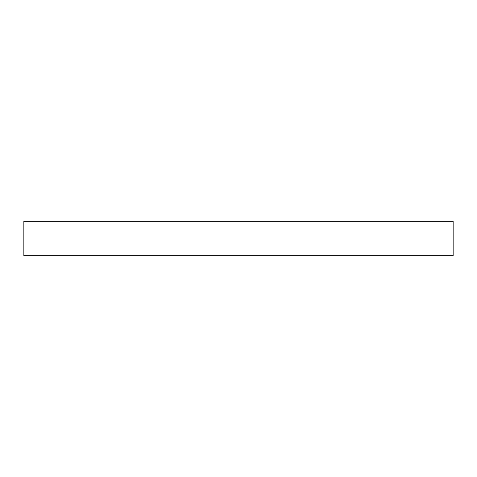 <?xml version="1.0" encoding="UTF-8"?>
<svg xmlns="http://www.w3.org/2000/svg" width="477" height="477" viewBox="0 0 477 477"><rect width="100%" height="100%" fill="white"/><g stroke="black" fill="none" stroke-linecap="round" stroke-linejoin="round"><path stroke-width="0.72" d="M453.15 255.672L453.15 221.328L23.85 221.328L23.85 255.672L453.15 255.672L23.85 255.672L23.85 221.328L453.15 221.328L453.15 255.672"/></g></svg>
